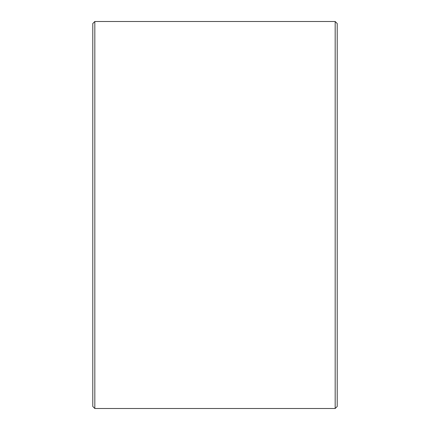 <?xml version="1.0" encoding="UTF-8"?>
<svg xmlns="http://www.w3.org/2000/svg" width="430" height="430" viewBox="0 0 430 430"><rect width="100%" height="100%" fill="white"/><g stroke="black" fill="none" stroke-linecap="round" stroke-linejoin="round"><path stroke-width="0.64" d="M92.789 406.463L92.789 23.537L94.826 21.5L94.826 408.5L92.789 406.463M335.174 21.5L337.211 23.537L337.211 406.463L335.174 408.5L335.174 21.5L94.826 21.5M335.174 408.5L94.826 408.5"/></g></svg>
